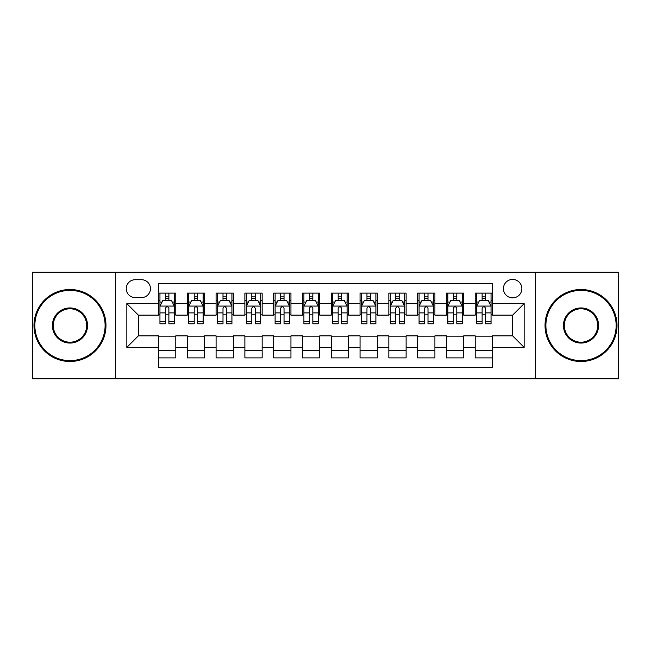 <?xml version="1.0" encoding="UTF-8"?>
<svg xmlns="http://www.w3.org/2000/svg" width="651" height="651" viewBox="0 0 651 651"><rect width="100%" height="100%" fill="white"/><g stroke="black" fill="none" stroke-linecap="round" stroke-linejoin="round"><path stroke-width="0.98" d="M512.646 279.434A9.212 9.212 0 0 0 503.426 288.645A9.212 9.212 0 0 0 512.646 297.857A9.212 9.212 0 0 0 521.858 288.645A9.212 9.212 0 0 0 512.646 279.434M535.675 378.76L618.45 378.76L618.45 272.24L535.675 272.24L535.675 378.76L115.325 378.76L115.325 272.24L32.55 272.24L32.55 378.76L115.325 378.76M492.49 293.113L475.214 293.113L475.214 303.618L463.699 303.618L463.699 315.133L475.214 315.133L475.214 303.618M463.699 303.618L463.699 293.113L446.423 293.113L446.423 303.618L434.909 303.618L434.909 315.133L446.423 315.133L446.423 303.618M434.909 303.618L434.909 293.113L417.633 293.113L417.633 303.618L406.118 303.618L406.118 315.133L417.633 315.133L417.633 303.618M406.118 303.618L406.118 293.113L388.842 293.113L388.842 303.618L377.328 303.618L377.328 315.133L388.842 315.133L388.842 303.618M377.328 303.618L377.328 293.113L360.052 293.113L360.052 303.618L348.529 303.618L348.529 315.133L360.052 315.133L360.052 303.618M348.529 303.618L348.529 293.113L331.261 293.113L331.261 303.618L319.739 303.618L319.739 315.133L331.261 315.133L331.261 303.618M319.739 303.618L319.739 293.113L302.471 293.113L302.471 303.618L290.948 303.618L290.948 315.133L302.471 315.133L302.471 303.618M290.948 303.618L290.948 293.113L273.672 293.113L273.672 303.618L262.158 303.618L262.158 315.133L273.672 315.133L273.672 303.618M262.158 303.618L262.158 293.113L244.882 293.113L244.882 303.618L233.367 303.618L233.367 315.133L244.882 315.133L244.882 303.618M233.367 303.618L233.367 293.113L216.091 293.113L216.091 303.618L204.577 303.618L204.577 315.133L216.091 315.133L216.091 303.618M204.577 303.618L204.577 293.113L187.301 293.113L187.301 315.133L175.786 315.133L175.786 293.113L158.51 293.113M158.51 357.887L175.786 357.887L175.786 335.867L187.301 335.867L187.301 357.887L204.577 357.887L204.577 335.867L216.091 335.867L216.091 347.382L204.577 347.382M216.091 347.382L216.091 357.887L233.367 357.887L233.367 335.867L244.882 335.867L244.882 347.382L233.367 347.382M244.882 347.382L244.882 357.887L262.158 357.887L262.158 335.867L273.672 335.867L273.672 347.382L262.158 347.382M273.672 347.382L273.672 357.887L290.948 357.887L290.948 335.867L302.471 335.867L302.471 347.382L290.948 347.382M302.471 347.382L302.471 357.887L319.739 357.887L319.739 335.867L331.261 335.867L331.261 347.382L319.739 347.382M331.261 347.382L331.261 357.887L348.529 357.887L348.529 335.867L360.052 335.867L360.052 347.382L348.529 347.382M360.052 347.382L360.052 357.887L377.328 357.887L377.328 335.867L388.842 335.867L388.842 347.382L377.328 347.382M388.842 347.382L388.842 357.887L406.118 357.887L406.118 335.867L417.633 335.867L417.633 347.382L406.118 347.382M417.633 347.382L417.633 357.887L434.909 357.887L434.909 335.867L446.423 335.867L446.423 347.382L434.909 347.382M446.423 347.382L446.423 357.887L463.699 357.887L463.699 335.867L475.214 335.867L475.214 347.382L463.699 347.382M135.188 297.572L141.527 297.572A8.927 8.927 0 0 0 150.446 288.645A8.927 8.927 0 0 0 141.527 279.718L135.188 279.718A8.927 8.927 0 0 0 126.261 288.645A8.927 8.927 0 0 0 135.188 297.572M535.675 272.24L115.325 272.24M492.49 303.618L492.49 283.462L158.51 283.462L158.51 315.133L138.354 315.133L138.354 335.867L158.51 335.867L158.51 367.538L492.49 367.538L492.49 335.867L512.646 335.867L512.646 315.133L492.49 315.133L492.49 303.618L524.161 303.618L524.161 347.382L492.49 347.382M158.51 347.382L126.839 347.382L126.839 303.618L158.51 303.618M475.214 347.382L475.214 357.887L492.49 357.887M158.51 300.306L159.951 300.306M165.419 300.306L168.878 300.306M174.346 300.306L175.786 300.306M158.51 314.848L159.951 314.848M165.419 314.848L168.878 314.848M174.346 314.848L175.786 314.848M158.51 336.152L175.786 336.152M158.51 350.694L175.786 350.694M187.301 314.848L188.741 314.848M194.21 314.848L197.668 314.848M203.136 314.848L204.577 314.848M187.301 300.306L188.741 300.306M194.21 300.306L197.668 300.306M203.136 300.306L204.577 300.306M187.301 336.152L204.577 336.152M187.301 350.694L204.577 350.694M216.091 336.152L233.367 336.152M216.091 350.694L233.367 350.694M216.091 300.306L217.532 300.306M223 300.306L226.458 300.306M231.927 300.306L233.367 300.306M216.091 314.848L217.532 314.848M223 314.848L226.458 314.848M231.927 314.848L233.367 314.848M244.882 336.152L262.158 336.152M244.882 350.694L262.158 350.694M244.882 300.306L246.322 300.306M251.799 300.306L255.249 300.306M260.717 300.306L262.158 300.306M244.882 314.848L246.322 314.848M251.799 314.848L255.249 314.848M260.717 314.848L262.158 314.848M273.672 336.152L290.948 336.152M273.672 350.694L290.948 350.694M273.672 300.306L275.113 300.306M280.589 300.306L284.039 300.306M289.508 300.306L290.948 300.306M273.672 314.848L275.113 314.848M280.589 314.848L284.039 314.848M289.508 314.848L290.948 314.848M302.471 336.152L319.739 336.152M302.471 350.694L319.739 350.694M302.471 300.306L303.903 300.306M309.38 300.306L312.83 300.306M318.298 300.306L319.739 300.306M302.471 314.848L303.903 314.848M309.38 314.848L312.83 314.848M318.298 314.848L319.739 314.848M331.261 336.152L348.529 336.152M331.261 350.694L348.529 350.694M331.261 300.306L332.702 300.306M338.17 300.306L341.62 300.306M347.097 300.306L348.529 300.306M331.261 314.848L332.702 314.848M338.17 314.848L341.62 314.848M347.097 314.848L348.529 314.848M360.052 336.152L377.328 336.152M360.052 350.694L377.328 350.694M360.052 300.306L361.492 300.306M366.961 300.306L370.411 300.306M375.887 300.306L377.328 300.306M360.052 314.848L361.492 314.848M366.961 314.848L370.411 314.848M375.887 314.848L377.328 314.848M388.842 336.152L406.118 336.152M388.842 350.694L406.118 350.694M388.842 300.306L390.283 300.306M395.751 300.306L399.201 300.306M404.678 300.306L406.118 300.306M388.842 314.848L390.283 314.848M395.751 314.848L399.201 314.848M404.678 314.848L406.118 314.848M417.633 336.152L434.909 336.152M417.633 350.694L434.909 350.694M417.633 300.306L419.073 300.306M424.542 300.306L428 300.306M433.468 300.306L434.909 300.306M417.633 314.848L419.073 314.848M424.542 314.848L428 314.848M433.468 314.848L434.909 314.848M446.423 336.152L463.699 336.152M446.423 350.694L463.699 350.694M446.423 300.306L447.864 300.306M453.332 300.306L456.79 300.306M462.259 300.306L463.699 300.306M446.423 314.848L447.864 314.848M453.332 314.848L456.79 314.848M462.259 314.848L463.699 314.848M475.214 336.152L492.49 336.152M475.214 350.694L492.49 350.694M475.214 300.306L476.654 300.306M482.122 300.306L485.581 300.306M491.049 300.306L492.49 300.306M475.214 314.848L476.654 314.848M482.122 314.848L485.581 314.848M491.049 314.848L492.49 314.848M138.354 315.133L126.839 303.618M138.354 335.867L126.839 347.382M524.161 303.618L512.646 315.133M524.161 347.382L512.646 335.867M168.878 296.856L165.419 296.856M174.346 321.423L168.878 321.423L168.878 323.775L174.346 323.775L174.346 306.206L171.465 300.453L162.831 300.453L159.951 306.206L159.951 323.775L165.419 323.775L165.419 321.423L159.951 321.423M159.951 306.206L159.951 293.113M174.346 306.206L174.346 293.113M165.419 300.453L165.419 293.113M168.878 293.113L168.878 300.453M168.878 321.423L168.878 308.371C167.722 306.149 166.575 306.149 165.419 308.371L165.419 321.423M69.983 290.379A35.121 35.121 0 0 0 34.853 325.5A35.121 35.121 0 0 0 69.983 360.621A35.121 35.121 0 0 0 105.104 325.5A35.121 35.121 0 0 0 69.983 290.379M69.983 361.492A35.992 35.992 0 0 1 33.99 325.5A35.992 35.992 0 0 1 69.983 289.508A35.992 35.992 0 0 1 105.967 325.5A35.992 35.992 0 0 1 69.983 361.492M69.983 307.939A17.561 17.561 0 0 1 87.543 325.5A17.561 17.561 0 0 1 69.983 343.061A17.561 17.561 0 0 1 52.414 325.5A17.561 17.561 0 0 1 69.983 307.939M69.983 342.198A16.698 16.698 0 0 0 86.681 325.5A16.698 16.698 0 0 0 69.983 308.802A16.698 16.698 0 0 0 53.276 325.5A16.698 16.698 0 0 0 69.983 342.198M581.017 290.379A35.121 35.121 0 0 0 545.896 325.5A35.121 35.121 0 0 0 581.017 360.621A35.121 35.121 0 0 0 616.147 325.5A35.121 35.121 0 0 0 581.017 290.379M581.017 361.492A35.992 35.992 0 0 1 545.033 325.5A35.992 35.992 0 0 1 581.017 289.508A35.992 35.992 0 0 1 617.01 325.5A35.992 35.992 0 0 1 581.017 361.492M581.017 307.939A17.561 17.561 0 0 1 598.586 325.5A17.561 17.561 0 0 1 581.017 343.061A17.561 17.561 0 0 1 563.457 325.5A17.561 17.561 0 0 1 581.017 307.939M581.017 342.198A16.698 16.698 0 0 0 597.724 325.5A16.698 16.698 0 0 0 581.017 308.802A16.698 16.698 0 0 0 564.319 325.5A16.698 16.698 0 0 0 581.017 342.198M197.668 296.856L194.21 296.856M203.136 321.423L197.668 321.423L197.668 323.775L203.136 323.775L203.136 306.206L200.256 300.453L191.622 300.453L188.741 306.206L188.741 323.775L194.21 323.775L194.21 321.423L188.741 321.423M188.741 306.206L188.741 293.113M203.136 306.206L203.136 293.113M194.21 300.453L194.21 293.113M197.668 293.113L197.668 300.453M197.668 321.423L197.668 308.371C196.521 306.149 195.365 306.149 194.21 308.371L194.21 321.423M226.458 296.856L223 296.856M231.927 321.423L226.458 321.423L226.458 323.775L231.927 323.775L231.927 306.206L229.046 300.453L220.412 300.453L217.532 306.206L217.532 323.775L223 323.775L223 321.423L217.532 321.423M217.532 306.206L217.532 293.113M231.927 306.206L231.927 293.113M223 300.453L223 293.113M226.458 293.113L226.458 300.453M226.458 321.423L226.458 308.371C225.311 306.149 224.156 306.149 223 308.371L223 321.423M255.249 296.856L251.799 296.856M260.717 321.423L255.249 321.423L255.249 323.775L260.717 323.775L260.717 306.206L257.845 300.453L249.203 300.453L246.322 306.206L246.322 323.775L251.799 323.775L251.799 321.423L246.322 321.423M246.322 306.206L246.322 293.113M260.717 306.206L260.717 293.113M251.799 300.453L251.799 293.113M255.249 293.113L255.249 300.453M255.249 321.423L255.249 308.371C254.102 306.149 252.946 306.149 251.799 308.371L251.799 321.423M284.039 296.856L280.589 296.856M289.508 321.423L284.039 321.423L284.039 323.775L289.508 323.775L289.508 306.206L286.635 300.453L277.993 300.453L275.113 306.206L275.113 323.775L280.589 323.775L280.589 321.423L275.113 321.423M275.113 306.206L275.113 293.113M289.508 306.206L289.508 293.113M280.589 300.453L280.589 293.113M284.039 293.113L284.039 300.453M284.039 321.423L284.039 308.371C282.892 306.149 281.737 306.149 280.589 308.371L280.589 321.423M312.83 296.856L309.38 296.856M318.298 321.423L312.83 321.423L312.83 323.775L318.298 323.775L318.298 306.206L315.426 300.453L306.784 300.453L303.903 306.206L303.903 323.775L309.38 323.775L309.38 321.423L303.903 321.423M303.903 306.206L303.903 293.113M318.298 306.206L318.298 293.113M309.38 300.453L309.38 293.113M312.83 293.113L312.83 300.453M312.83 321.423L312.83 308.371C311.683 306.149 310.527 306.149 309.38 308.371L309.38 321.423M341.62 296.856L338.17 296.856M347.097 321.423L341.62 321.423L341.62 323.775L347.097 323.775L347.097 306.206L344.216 300.453L335.574 300.453L332.702 306.206L332.702 323.775L338.17 323.775L338.17 321.423L332.702 321.423M332.702 306.206L332.702 293.113M347.097 306.206L347.097 293.113M338.17 300.453L338.17 293.113M341.62 293.113L341.62 300.453M341.62 321.423L341.62 308.371C340.473 306.149 339.317 306.149 338.17 308.371L338.17 321.423M370.411 296.856L366.961 296.856M375.887 321.423L370.411 321.423L370.411 323.775L375.887 323.775L375.887 306.206L373.007 300.453L364.365 300.453L361.492 306.206L361.492 323.775L366.961 323.775L366.961 321.423L361.492 321.423M361.492 306.206L361.492 293.113M375.887 306.206L375.887 293.113M366.961 300.453L366.961 293.113M370.411 293.113L370.411 300.453M370.411 321.423L370.411 308.371C369.263 306.149 368.116 306.149 366.961 308.371L366.961 321.423M399.201 296.856L395.751 296.856M404.678 321.423L399.201 321.423L399.201 323.775L404.678 323.775L404.678 306.206L401.797 300.453L393.155 300.453L390.283 306.206L390.283 323.775L395.751 323.775L395.751 321.423L390.283 321.423M390.283 306.206L390.283 293.113M404.678 306.206L404.678 293.113M395.751 300.453L395.751 293.113M399.201 293.113L399.201 300.453M399.201 321.423L399.201 308.371C398.054 306.149 396.907 306.149 395.751 308.371L395.751 321.423M428 296.856L424.542 296.856M433.468 321.423L428 321.423L428 323.775L433.468 323.775L433.468 306.206L430.588 300.453L421.954 300.453L419.073 306.206L419.073 323.775L424.542 323.775L424.542 321.423L419.073 321.423M419.073 306.206L419.073 293.113M433.468 306.206L433.468 293.113M424.542 300.453L424.542 293.113M428 293.113L428 300.453M428 321.423L428 308.371C426.844 306.149 425.697 306.149 424.542 308.371L424.542 321.423M456.79 296.856L453.332 296.856M462.259 321.423L456.79 321.423L456.79 323.775L462.259 323.775L462.259 306.206L459.378 300.453L450.744 300.453L447.864 306.206L447.864 323.775L453.332 323.775L453.332 321.423L447.864 321.423M447.864 306.206L447.864 293.113M462.259 306.206L462.259 293.113M453.332 300.453L453.332 293.113M456.79 293.113L456.79 300.453M456.79 321.423L456.79 308.371C455.635 306.149 454.488 306.149 453.332 308.371L453.332 321.423M485.581 296.856L482.122 296.856M491.049 321.423L485.581 321.423L485.581 323.775L491.049 323.775L491.049 306.206L488.169 300.453L479.535 300.453L476.654 306.206L476.654 323.775L482.122 323.775L482.122 321.423L476.654 321.423M476.654 306.206L476.654 293.113M491.049 306.206L491.049 293.113M482.122 300.453L482.122 293.113M485.581 293.113L485.581 300.453M485.581 321.423L485.581 308.371C484.425 306.149 483.278 306.149 482.122 308.371L482.122 321.423M187.301 347.382L175.786 347.382M187.301 303.618L175.786 303.618M174.273 306.068L160.024 306.068M159.951 302.04L162.034 302.04M172.263 302.04L174.346 302.04M165.419 312.887L159.951 312.887M174.346 312.887L168.878 312.887M168.878 298.687L165.419 298.687M203.063 306.068L188.814 306.068M188.741 302.04L190.833 302.04M201.053 302.04L203.136 302.04M194.21 312.887L188.741 312.887M203.136 312.887L197.668 312.887M197.668 298.687L194.21 298.687M231.854 306.068L217.605 306.068M217.532 302.04L219.623 302.04M229.844 302.04L231.927 302.04M223 312.887L217.532 312.887M231.927 312.887L226.458 312.887M226.458 298.687L223 298.687M260.644 306.068L246.395 306.068M246.322 302.04L248.413 302.04M258.634 302.04L260.717 302.04M251.799 312.887L246.322 312.887M260.717 312.887L255.249 312.887M255.249 298.687L251.799 298.687M289.443 306.068L275.186 306.068M275.113 302.04L277.204 302.04M287.425 302.04L289.508 302.04M280.589 312.887L275.113 312.887M289.508 312.887L284.039 312.887M284.039 298.687L280.589 298.687M318.233 306.068L303.976 306.068M303.903 302.04L305.994 302.04M316.215 302.04L318.298 302.04M309.38 312.887L303.903 312.887M318.298 312.887L312.83 312.887M312.83 298.687L309.38 298.687M347.024 306.068L332.767 306.068M332.702 302.04L334.785 302.04M345.006 302.04L347.097 302.04M338.17 312.887L332.702 312.887M347.097 312.887L341.62 312.887M341.62 298.687L338.17 298.687M375.814 306.068L361.557 306.068M361.492 302.04L363.575 302.04M373.796 302.04L375.887 302.04M366.961 312.887L361.492 312.887M375.887 312.887L370.411 312.887M370.411 298.687L366.961 298.687M404.605 306.068L390.356 306.068M390.283 302.04L392.366 302.04M402.587 302.04L404.678 302.04M395.751 312.887L390.283 312.887M404.678 312.887L399.201 312.887M399.201 298.687L395.751 298.687M433.395 306.068L419.146 306.068M419.073 302.04L421.156 302.04M431.377 302.04L433.468 302.04M424.542 312.887L419.073 312.887M433.468 312.887L428 312.887M428 298.687L424.542 298.687M462.186 306.068L447.937 306.068M447.864 302.04L449.947 302.04M460.167 302.04L462.259 302.04M453.332 312.887L447.864 312.887M462.259 312.887L456.79 312.887M456.79 298.687L453.332 298.687M490.976 306.068L476.727 306.068M476.654 302.04L478.737 302.04M488.966 302.04L491.049 302.04M482.122 312.887L476.654 312.887M491.049 312.887L485.581 312.887M485.581 298.687L482.122 298.687"/></g></svg>
